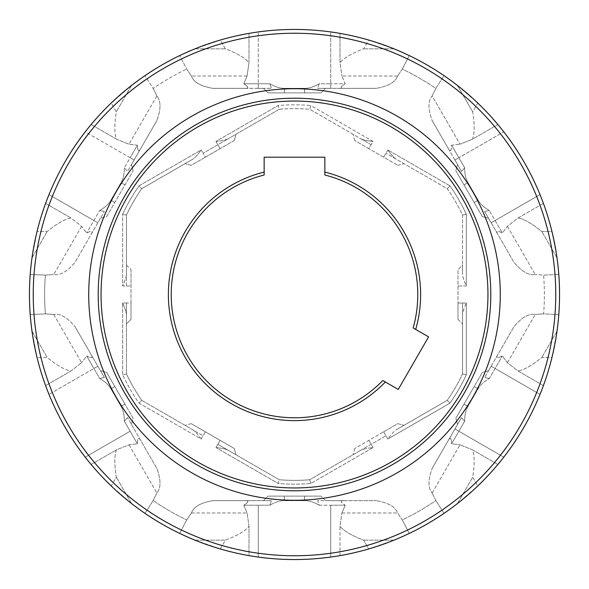 <?xml version="1.0" encoding="UTF-8"?>
<svg xmlns="http://www.w3.org/2000/svg" width="589" height="589" viewBox="0 0 589 589"><rect width="100%" height="100%" fill="white"/><g stroke="black" fill="none" stroke-linecap="round" stroke-linejoin="round"><path stroke-width="0.44" stroke-dasharray="2.94 2.21" d="M197.771 462.034A193.457 193.457 0 0 1 126.966 197.771A193.457 193.457 0 0 1 391.229 126.966A193.457 193.457 0 0 1 462.034 391.229A193.457 193.457 0 0 1 197.771 462.034M385.346 381.989L398.245 389.439L428.593 336.879L415.694 329.428A126.127 126.127 0 0 0 324.848 172.084L324.848 157.189L264.152 157.189L264.152 172.084A126.127 126.127 0 0 0 185.27 357.56A126.127 126.127 0 0 0 385.346 381.989L382.806 380.523A123.278 123.278 0 0 1 187.736 356.139A123.278 123.278 0 0 1 264.152 175.014L264.152 172.084M392.649 124.5A196.299 196.299 0 0 0 124.5 196.351A196.299 196.299 0 0 0 196.351 464.5A196.299 196.299 0 0 1 124.5 196.351A196.299 196.299 0 0 1 392.649 124.5A196.299 196.299 0 0 1 464.5 392.649A196.299 196.299 0 0 1 196.351 464.5A196.299 196.299 0 0 0 464.5 392.649A196.299 196.299 0 0 0 392.649 124.5A196.299 196.299 0 0 0 124.5 196.351A196.299 196.299 0 0 0 196.351 464.5A196.299 196.299 0 0 0 464.5 392.649A196.299 196.299 0 0 0 392.649 124.5A196.299 196.299 0 0 1 464.5 392.649A196.299 196.299 0 0 1 196.351 464.5A196.299 196.299 0 0 1 124.5 196.351A196.299 196.299 0 0 1 392.649 124.5M163.875 520.757A261.258 261.258 0 0 1 68.243 163.875A261.258 261.258 0 0 1 425.125 68.243A261.258 261.258 0 0 1 520.757 425.125A261.258 261.258 0 0 1 163.875 520.757M407.868 54.917L409.274 55.587A265.05 265.05 0 0 1 427.025 64.959A265.05 265.05 0 0 0 64.959 161.975A265.05 265.05 0 0 0 179.726 533.413A265.05 265.05 0 0 1 144.982 513.35A265.05 265.05 0 0 0 524.041 427.025A265.05 265.05 0 0 0 427.025 64.959A265.05 265.05 0 0 1 444.018 75.65L435.838 88.438A249.876 249.876 0 0 0 402.287 69.068L397.59 76.025C395.352 82.18 388.239 86.288 376.238 88.343C388.239 86.288 395.352 82.18 397.59 76.025L402.287 69.068A249.876 249.876 0 0 1 435.838 88.438L444.018 75.65L457.491 85.493L472.702 111.829C474.705 124.522 474.646 133.637 472.511 139.166L460.002 144.202L472.511 139.166L497.867 124.522A265.05 265.05 0 0 0 477.782 103.031L472.702 111.829C474.705 124.522 474.646 133.637 472.511 139.166L497.867 124.522L503.772 131.84A265.05 265.05 0 0 1 540.003 194.598A265.05 265.05 0 0 0 503.772 131.84L458.868 157.764L451.63 145.233L464.655 167.784C464.669 174.042 465.774 178.99 467.968 182.634L478.113 200.208L467.968 182.634C465.774 178.99 464.669 174.042 464.655 167.784L458.868 157.764L503.772 131.84M456.497 84.72L455.525 83.969M455.26 83.771L454.421 83.13M454.229 82.983L453.663 82.563M449.959 79.832L447.957 78.396M447.758 78.256L446.705 77.505M446.558 77.402L445.468 76.644M445.299 76.533L444.018 75.65A265.05 265.05 0 0 0 409.274 55.587L402.287 69.068L409.274 55.587L394.012 48.843L368.677 40.045L363.597 48.843C351.596 53.452 343.74 58.061 340.015 62.67L341.914 76.025L340.015 62.67L340.015 33.389A265.05 265.05 0 0 1 368.677 40.045L363.597 48.843C351.596 53.452 343.74 58.061 340.015 62.67L340.015 33.389A265.05 265.05 0 0 1 368.677 40.045M473.755 99.254L469.683 95.595M465.604 92.075L461.526 88.696M502.27 129.933L500.775 128.056M500.621 127.872L499.303 126.245M540.003 194.598L491.152 222.797L484.614 211.473L491.152 222.797L495.099 220.522L502.336 233.053L489.312 210.501L495.099 220.522L540.003 194.598L543.389 203.367A265.05 265.05 0 0 1 551.959 231.506L541.799 231.506C531.808 223.422 523.886 218.924 518.033 218.004L543.389 203.367A265.05 265.05 0 0 1 551.959 231.506L541.799 231.506C531.808 223.422 523.886 218.924 518.033 218.004L507.409 226.323L502.336 233.053C497.123 230.255 495.658 230.748 497.933 234.532L513.91 262.208L497.933 234.532C495.54 230.807 497.006 230.321 502.336 233.053L507.409 226.323L518.033 218.004L543.389 203.367M540.908 196.851L541.777 199.082M541.865 199.303L542.609 201.261M553.211 236.881L554.345 242.241M555.353 247.535L556.244 252.755M557.172 259.094L557.334 260.316M557.378 260.64L557.511 261.693M557.54 261.928L557.628 262.628M558.144 267.2L558.379 269.652M558.409 269.895L558.519 271.183M558.541 271.36L558.652 272.685M558.792 314.555L543.625 313.871L535.254 314.46L543.625 313.871A249.876 249.876 0 0 0 543.625 275.129L558.792 274.445L543.625 275.129L535.254 274.54L543.625 275.129A249.876 249.876 0 0 1 543.625 313.871L558.792 314.555A265.05 265.05 0 0 0 558.792 274.445A265.05 265.05 0 0 1 558.792 314.555L557.003 331.151L551.959 357.494L541.799 357.494C531.808 365.578 523.886 370.076 518.033 370.996L507.409 362.677L502.336 355.947C497.123 358.745 495.658 358.252 497.933 354.468L513.91 326.792C521.685 317.427 528.797 313.319 535.254 314.46C528.797 313.319 521.685 317.427 513.91 326.792L497.933 354.468C495.54 358.193 497.006 358.679 502.336 355.947L507.409 362.677L518.033 370.996L543.389 385.633A265.05 265.05 0 0 0 551.959 357.494L541.799 357.494C531.808 365.578 523.886 370.076 518.033 370.996L543.389 385.633L540.003 394.402A265.05 265.05 0 0 1 503.772 457.16A265.05 265.05 0 0 0 540.003 394.402L495.099 368.478L502.336 355.947L489.312 378.499C483.908 381.643 480.175 385.073 478.113 388.792L467.968 406.366L478.113 388.792C480.175 385.073 483.908 381.643 489.312 378.499L495.099 368.478L540.003 394.402M557.172 329.906L557.334 328.684M557.378 328.36L557.511 327.307M557.54 327.072L557.628 326.372M558.144 321.8L558.379 319.348M558.409 319.105L558.519 317.817M558.541 317.64L558.652 316.315M553.211 352.119L554.345 346.759M555.353 341.465L556.244 336.245M540.908 392.149L541.777 389.918M541.865 389.697L542.609 387.739M502.27 459.067L500.775 460.944M500.621 461.128L499.303 462.755M497.867 464.478A265.05 265.05 0 0 1 477.782 485.969L472.702 477.171C474.705 464.478 474.646 455.363 472.511 449.834L460.002 444.798L472.511 449.834L497.867 464.478A265.05 265.05 0 0 1 477.782 485.969L472.702 477.171C474.705 464.478 474.646 455.363 472.511 449.834L497.867 464.478L503.772 457.16L458.868 431.236L464.655 421.216L461.459 417.63L454.922 428.954L461.459 417.63L457.535 424.433L455.871 418.219L482.325 372.388L455.871 418.219L457.535 424.433L432.171 468.373C427.953 479.785 427.945 488.001 432.164 493.015C427.945 488.001 427.953 479.785 432.171 468.373L448.148 440.697C450.18 436.758 451.336 437.789 451.63 443.767L458.868 431.236L451.63 443.767L460.002 444.798L451.63 443.767C451.454 437.855 450.291 436.832 448.148 440.697L432.171 468.373L461.459 417.63L464.655 421.216L458.868 431.236L503.772 457.16M473.755 489.746L469.683 493.405M465.604 496.925L461.526 500.304M456.497 504.28L455.525 505.031M455.26 505.229L454.421 505.87M454.229 506.017L453.663 506.437M449.959 509.168L447.957 510.604M447.758 510.744L446.705 511.495M446.558 511.598L445.468 512.356M445.299 512.467L444.018 513.35A265.05 265.05 0 0 1 409.274 533.413L394.012 540.157L368.677 548.955L363.597 540.157C351.596 535.548 343.74 530.939 340.015 526.33L340.015 555.611A265.05 265.05 0 0 0 368.677 548.955L363.597 540.157C351.596 535.548 343.74 530.939 340.015 526.33L341.914 512.975L340.015 526.33L340.015 555.611L330.731 557.061A265.05 265.05 0 0 1 258.269 557.061L248.985 555.611A265.05 265.05 0 0 1 220.323 548.955L225.403 540.157C237.404 535.548 245.26 530.939 248.985 526.33L247.085 512.975L248.985 526.33L248.985 555.611A265.05 265.05 0 0 1 220.323 548.955L225.403 540.157C237.404 535.548 245.26 530.939 248.985 526.33L248.985 555.611M395.175 539.686L396.316 539.215M396.618 539.09L397.59 538.677M397.811 538.589L398.459 538.309M402.677 536.469L404.923 535.453M405.144 535.349L406.322 534.812M406.484 534.731L407.684 534.164M407.868 534.083L409.274 533.413L402.287 519.932L397.59 512.975C395.352 506.82 388.239 502.711 376.238 500.657C388.239 502.711 395.352 506.82 397.59 512.975L402.287 519.932A249.876 249.876 0 0 0 435.838 500.562L432.164 493.015L435.838 500.562A249.876 249.876 0 0 1 402.287 519.932L409.274 533.413M373.956 547.358L379.169 545.664M384.256 543.89L389.219 542.049M333.131 556.723L335.509 556.362M335.745 556.325L337.814 555.987M255.869 556.723L253.491 556.362M253.255 556.325L251.186 555.987M215.044 547.358L209.831 545.664M204.744 543.89L199.781 542.049M193.825 539.686L192.684 539.215M192.382 539.09L191.41 538.677M191.189 538.589L190.541 538.309M186.323 536.469L184.077 535.453M183.856 535.349L182.678 534.812M182.516 534.731L181.316 534.164M181.132 534.083L194.988 540.157L220.323 548.955M132.503 504.28L133.475 505.031M133.74 505.229L134.579 505.87M134.771 506.017L135.337 506.437M139.041 509.168L141.043 510.604M141.242 510.744L142.295 511.495M142.442 511.598L143.532 512.356M143.701 512.467L131.509 503.507L111.218 485.969L116.298 477.171C114.295 464.478 114.354 455.363 116.489 449.834L128.998 444.798L137.37 443.767C137.546 437.855 138.709 436.832 140.852 440.697L156.829 468.373C161.047 479.785 161.055 488.001 156.836 493.015C161.055 488.001 161.047 479.785 156.829 468.373L140.852 440.697C138.82 436.758 137.664 437.789 137.37 443.767L128.998 444.798L116.489 449.834L91.133 464.478A265.05 265.05 0 0 0 111.218 485.969L116.298 477.171C114.295 464.478 114.354 455.363 116.489 449.834L91.133 464.478L85.228 457.16A265.05 265.05 0 0 1 48.997 394.402L45.611 385.633A265.05 265.05 0 0 1 37.041 357.494L47.201 357.494C57.192 365.578 65.114 370.076 70.967 370.996L81.591 362.677L70.967 370.996L45.611 385.633A265.05 265.05 0 0 1 37.041 357.494L47.201 357.494C57.192 365.578 65.114 370.076 70.967 370.996L45.611 385.633M115.245 489.746L119.317 493.405M123.395 496.925L127.474 500.304M86.73 459.067L88.225 460.944M88.379 461.128L89.697 462.755M48.092 392.149L47.223 389.918M47.135 389.697L46.391 387.739M35.789 352.119L34.655 346.759M33.647 341.465L32.756 336.245M31.828 329.906L31.666 328.684M31.622 328.36L31.489 327.307M31.46 327.072L31.372 326.372M30.856 321.8L30.621 319.348M30.591 319.105L30.481 317.817M30.459 317.64L30.348 316.315M30.208 274.445L45.375 275.129A249.876 249.876 0 0 0 45.375 313.871A249.876 249.876 0 0 1 45.375 275.129L53.746 274.54L45.375 275.129L30.208 274.445A265.05 265.05 0 0 0 30.208 314.555A265.05 265.05 0 0 1 30.208 274.445L31.997 257.849L37.041 231.506L47.201 231.506C57.192 223.422 65.114 218.924 70.967 218.004L81.591 226.323L86.664 233.053C91.877 230.255 93.342 230.748 91.067 234.532L75.09 262.208C67.315 271.573 60.203 275.681 53.746 274.54C60.203 275.681 67.315 271.573 75.09 262.208L91.067 234.532C93.46 230.807 91.994 230.321 86.664 233.053L81.591 226.323L70.967 218.004L45.611 203.367A265.05 265.05 0 0 0 37.041 231.506L47.201 231.506C57.192 223.422 65.114 218.924 70.967 218.004L45.611 203.367L48.997 194.598A265.05 265.05 0 0 1 85.228 131.84A265.05 265.05 0 0 0 48.997 194.598L93.901 220.522L86.664 233.053L99.688 210.501L93.901 220.522L48.997 194.598M31.828 259.094L31.666 260.316M31.622 260.64L31.489 261.693M31.46 261.928L31.372 262.628M30.856 267.2L30.621 269.652M30.591 269.895L30.481 271.183M30.459 271.36L30.348 272.685M35.789 236.881L34.655 242.241M33.647 247.535L32.756 252.755M48.092 196.851L47.223 199.082M47.135 199.303L46.391 201.261M86.73 129.933L88.225 128.056M88.379 127.872L89.697 126.245M91.133 124.522A265.05 265.05 0 0 1 111.218 103.031L116.298 111.829C114.295 124.522 114.354 133.637 116.489 139.166L128.998 144.202L116.489 139.166L91.133 124.522A265.05 265.05 0 0 1 111.218 103.031L116.298 111.829C114.295 124.522 114.354 133.637 116.489 139.166L91.133 124.522L85.228 131.84L130.132 157.764L124.345 167.784L127.541 171.37L134.078 160.046L127.541 171.37L131.465 164.567L133.129 170.781L131.465 164.567L156.829 120.627C161.047 109.215 161.055 100.999 156.836 95.985C161.055 100.999 161.047 109.215 156.829 120.627L140.852 148.303C138.82 152.242 137.664 151.211 137.37 145.233L130.132 157.764L137.37 145.233L128.998 144.202L137.37 145.233C137.546 151.145 138.709 152.168 140.852 148.303L156.829 120.627L127.541 171.37L124.345 167.784L130.132 157.764L85.228 131.84M115.245 99.254L119.317 95.595M123.395 92.075L127.474 88.696M132.503 84.72L133.475 83.969M133.74 83.771L134.579 83.13M134.771 82.983L135.337 82.563M139.041 79.832L141.043 78.396M141.242 78.256L142.295 77.505M142.442 77.402L143.532 76.644M143.701 76.533L144.982 75.65A265.05 265.05 0 0 1 179.726 55.587L194.988 48.843L220.323 40.045L225.403 48.843C237.404 53.452 245.26 58.061 248.985 62.67L247.085 76.025L243.794 83.785C248.83 86.9 249.132 88.416 244.715 88.343L212.762 88.343C200.761 86.288 193.648 82.18 191.41 76.025C193.648 82.18 200.761 86.288 212.762 88.343L244.715 88.343C249.14 88.549 248.83 87.032 243.794 83.785L247.085 76.025L248.985 62.67L248.985 33.389A265.05 265.05 0 0 0 220.323 40.045L225.403 48.843C237.404 53.452 245.26 58.061 248.985 62.67L248.985 33.389L258.269 31.939A265.05 265.05 0 0 1 330.731 31.939L330.731 31.939A265.05 265.05 0 0 0 258.269 31.939L258.269 83.785L243.794 83.785L269.843 83.785C275.262 86.9 280.099 88.416 284.354 88.343L304.646 88.343L284.354 88.343C280.099 88.416 275.262 86.9 269.843 83.785L258.269 83.785L258.269 31.939M193.825 49.314L192.684 49.785M192.382 49.91L191.41 50.323M191.189 50.411L190.541 50.691M186.323 52.531L184.077 53.547M183.856 53.651L182.678 54.188M182.516 54.269L181.316 54.836M181.132 54.917L179.726 55.587A265.05 265.05 0 0 0 144.982 75.65L131.509 85.493L111.218 103.031M215.044 41.642L209.831 43.336M204.744 45.11L199.781 46.951M255.869 32.277L253.491 32.638M253.255 32.675L251.186 33.013M333.131 32.277L335.509 32.638M335.745 32.675L337.814 33.013M373.956 41.642L379.169 43.336M384.256 45.11L389.219 46.951M395.175 49.314L396.316 49.785M396.618 49.91L397.59 50.323M397.811 50.411L398.459 50.691M402.677 52.531L404.923 53.547M405.144 53.651L406.322 54.188M406.484 54.269L407.684 54.836M432.164 95.985L435.838 88.438L432.164 95.985C427.945 100.999 427.953 109.215 432.171 120.627L448.148 148.303C450.18 152.242 451.336 151.211 451.63 145.233L460.002 144.202L451.63 145.233C451.454 151.145 450.291 152.168 448.148 148.303L432.171 120.627C427.953 109.215 427.945 100.999 432.164 95.985L460.002 144.202L432.164 95.985M472.702 111.829L457.491 85.493L477.782 103.031L472.702 111.829M461.459 171.37L454.922 160.046L461.459 171.37L457.535 164.567L461.459 171.37L464.655 167.784L461.459 171.37M457.535 164.567L432.171 120.627L457.535 164.567L455.871 170.781L482.325 216.612L455.871 170.781L457.535 164.567L455.871 170.781L464.022 184.909L455.871 170.781L457.535 164.567M340.015 555.611A265.05 265.05 0 0 0 368.677 548.955M444.018 513.35L435.838 500.562L444.018 513.35L457.491 503.507L477.782 485.969M543.389 385.633A265.05 265.05 0 0 0 551.959 357.494M558.792 274.445L557.003 257.849L551.959 231.506M497.867 124.522A265.05 265.05 0 0 0 477.782 103.031M340.015 33.389L330.731 31.939L330.731 83.785L319.157 83.785L317.655 88.343L330.731 88.343L317.655 88.343L325.511 88.343L320.961 92.893L268.039 92.893L320.961 92.893L325.511 88.343L376.238 88.343L344.285 88.343C339.86 88.549 340.17 87.032 345.206 83.785L330.731 83.785L345.206 83.785L341.914 76.025L345.206 83.785C340.17 86.9 339.868 88.416 344.285 88.343L376.238 88.343L317.655 88.343L319.157 83.785L330.731 83.785L330.731 31.939M248.985 33.389A265.05 265.05 0 0 0 220.323 40.045M45.611 203.367A265.05 265.05 0 0 0 37.041 231.506M30.208 314.555L45.375 313.871L53.746 314.46L45.375 313.871L30.208 314.555L31.997 331.151L37.041 357.494M91.133 464.478A265.05 265.05 0 0 0 111.218 485.969M153.162 500.562L144.982 513.35L153.162 500.562A249.876 249.876 0 0 0 186.713 519.932A249.876 249.876 0 0 1 153.162 500.562L156.836 493.015L153.162 500.562M186.713 519.932L179.726 533.413L186.713 519.932L191.41 512.975L186.713 519.932M194.988 540.157L225.403 540.157L194.988 540.157M243.794 505.215L269.843 505.215L271.345 500.657L212.762 500.657L244.715 500.657C249.14 500.451 248.83 501.968 243.794 505.215L247.085 512.975L243.794 505.215C248.83 502.1 249.132 500.584 244.715 500.657L212.762 500.657C200.761 502.711 193.648 506.82 191.41 512.975C193.648 506.82 200.761 502.711 212.762 500.657L271.345 500.657L269.843 505.215L243.794 505.215M263.489 500.657L268.039 496.107L320.961 496.107L268.039 496.107L284.354 496.107L268.039 496.107L263.489 500.657M269.843 505.215C275.262 502.1 280.099 500.584 284.354 500.657L304.646 500.657L284.354 500.657C280.099 500.584 275.262 502.1 269.843 505.215M319.157 505.215L330.731 505.215L319.157 505.215C313.738 502.1 308.901 500.584 304.646 500.657C308.901 500.584 313.738 502.1 319.157 505.215L317.655 500.657L344.285 500.657C339.86 500.451 340.17 501.968 345.206 505.215L330.731 505.215L345.206 505.215L341.914 512.975L345.206 505.215C340.17 502.1 339.868 500.584 344.285 500.657L376.238 500.657L325.511 500.657L320.961 496.107L284.354 496.107L320.961 496.107L325.511 500.657L317.655 500.657L319.157 505.215M488.546 218.276L482.325 216.612L474.174 202.483L482.325 216.612L488.546 218.276L513.91 262.208C521.685 271.573 528.797 275.681 535.254 274.54C528.797 275.681 521.685 271.573 513.91 262.208L488.546 218.276L482.325 216.612L488.546 218.276M488.546 370.724L513.91 326.792L488.546 370.724L482.325 372.388L488.546 370.724L484.614 377.527L491.152 366.203L484.614 377.527L488.546 370.724L482.325 372.388L474.174 386.517L482.325 372.388L488.546 370.724M131.465 424.433L156.829 468.373L131.465 424.433L133.129 418.219L106.675 372.388L133.129 418.219L131.465 424.433L127.541 417.63L134.078 428.954L127.541 417.63L131.465 424.433L133.129 418.219L124.978 404.091L133.129 418.219L131.465 424.433M100.454 370.724L106.675 372.388L100.454 370.724L75.09 326.792C67.315 317.427 60.203 313.319 53.746 314.46C60.203 313.319 67.315 317.427 75.09 326.792L91.067 354.468C93.46 358.193 91.994 358.679 86.664 355.947L99.688 378.499L104.386 377.527L75.09 326.792L91.067 354.468C93.342 358.252 91.877 358.745 86.664 355.947L81.591 362.677L86.664 355.947L93.901 368.478L48.997 394.402L93.901 368.478L99.688 378.499C105.092 381.643 108.825 385.073 110.887 388.792L121.032 406.366L110.887 388.792C108.825 385.073 105.092 381.643 99.688 378.499L104.386 377.527L100.454 370.724L106.675 372.388L124.978 404.091L106.675 372.388L100.454 370.724M100.454 218.276L75.09 262.208L100.454 218.276L106.675 216.612L133.129 170.781L106.675 216.612L100.454 218.276L104.386 211.473L97.848 222.797L104.386 211.473L100.454 218.276L106.675 216.612L133.129 170.781L106.675 216.612L100.454 218.276M153.162 88.438L156.836 95.985L153.162 88.438A249.876 249.876 0 0 1 186.713 69.068A249.876 249.876 0 0 0 153.162 88.438L144.982 75.65L153.162 88.438M186.713 69.068L191.41 76.025L186.713 69.068L179.726 55.587L186.713 69.068M263.489 88.343L212.762 88.343L263.489 88.343L268.039 92.893L263.489 88.343L271.345 88.343L258.269 88.343L271.345 88.343L263.489 88.343L268.039 92.893L284.354 92.893L268.039 92.893L263.489 88.343M217.871 444.29L235.939 454.723L217.871 444.29L215.972 447.581C222.016 448.185 226.11 449.083 228.26 450.291L279.274 479.74L278.111 483.451A189.658 189.658 0 0 0 310.889 483.451L373.028 447.581C366.984 448.185 362.89 449.083 360.74 450.291L385.913 435.757L360.74 450.291C362.89 449.083 366.984 448.185 373.028 447.581L310.889 483.451A189.658 189.658 0 0 1 278.111 483.451L215.972 447.581L278.111 483.451L279.274 479.74A185.866 185.866 0 0 0 309.726 479.74L310.889 483.451L309.726 479.74A185.866 185.866 0 0 1 279.274 479.74L228.26 450.291C226.11 449.083 222.016 448.185 215.972 447.581L220.146 440.351L234.275 448.509L235.939 454.723L234.275 448.509L191.241 423.66L220.146 440.351L217.871 444.29M462.542 303.033L462.542 323.898L462.542 303.033L466.333 303.033C463.83 308.57 462.571 312.568 462.542 315.027C462.571 312.568 463.837 308.57 466.333 303.033L466.333 374.781A189.658 189.658 0 0 1 449.937 403.171A189.658 189.658 0 0 0 466.333 374.781L466.333 303.033L457.984 303.033L457.984 319.348L457.984 269.652L462.542 265.102L462.542 273.973L462.542 265.102L457.984 269.652L457.984 303.033L462.542 303.033M371.129 144.71L309.726 109.26A185.866 185.866 0 0 0 279.274 109.26L278.111 105.549A189.658 189.658 0 0 1 310.889 105.549A189.658 189.658 0 0 0 278.111 105.549L215.972 141.419C222.016 140.815 226.11 139.917 228.26 138.709L203.087 153.243L228.26 138.709C226.11 139.917 222.016 140.815 215.972 141.419L278.111 105.549L279.274 109.26A185.866 185.866 0 0 1 309.726 109.26L310.889 105.549L373.028 141.419C366.984 140.815 362.89 139.917 360.74 138.709L371.129 144.71L373.028 141.419L310.889 105.549L309.726 109.26L360.74 138.709C362.89 139.917 366.984 140.815 373.028 141.419L368.854 148.649L397.759 165.34L354.725 140.491L368.854 148.649L371.129 144.71M126.458 303.033L126.458 323.898L126.458 303.033L122.667 303.033C125.17 308.57 126.429 312.568 126.458 315.027L126.458 373.934A185.866 185.866 0 0 0 141.691 400.306L139.063 403.171A189.658 189.658 0 0 1 122.667 374.781A189.658 189.658 0 0 0 139.063 403.171L201.195 439.041C197.646 434.115 194.819 431.015 192.699 429.764L203.087 435.757L192.699 429.764C194.819 431.023 197.646 434.115 201.195 439.041L139.063 403.171L141.691 400.306A185.866 185.866 0 0 1 126.458 373.934L122.667 374.781L122.667 303.033L122.667 374.781L126.458 373.934L126.458 315.027C126.429 312.568 125.162 308.57 122.667 303.033L131.016 303.033L131.016 319.348L126.458 323.898L131.016 319.348L131.016 285.967L131.016 303.033L126.458 303.033M464.022 184.909L474.174 202.483L464.022 184.909L467.968 182.634L464.022 184.909M489.312 210.501C483.908 207.357 480.175 203.927 478.113 200.208C480.175 203.927 483.908 207.357 489.312 210.501L484.614 211.473L489.312 210.501M557.003 257.849L541.799 231.506L557.003 257.849M396.301 159.236L385.913 153.243L396.301 159.236C394.181 157.977 391.354 154.885 387.805 149.959C391.354 154.885 394.181 157.985 396.301 159.236L447.309 188.694L449.937 185.829L387.805 149.959L449.937 185.829A189.658 189.658 0 0 1 466.333 214.219A189.658 189.658 0 0 0 449.937 185.829L447.309 188.694A185.866 185.866 0 0 1 462.542 215.066L466.333 214.219L466.333 285.967C463.83 280.43 462.571 276.432 462.542 273.973L462.542 215.066A185.866 185.866 0 0 0 447.309 188.694L396.301 159.236M397.759 165.34L403.98 163.676L397.759 165.34M462.542 273.973L462.542 215.066L466.333 214.219L466.333 285.967L462.542 285.967L466.333 285.967C463.837 280.43 462.571 276.432 462.542 273.973L462.542 215.066A185.866 185.866 0 0 0 447.309 188.694M457.984 319.348L462.542 323.898L457.984 319.348M462.542 373.934L462.542 315.027L462.542 373.934L466.333 374.781L462.542 373.934A185.866 185.866 0 0 1 447.309 400.306A185.866 185.866 0 0 0 462.542 373.934L462.542 315.027L462.542 373.934A185.866 185.866 0 0 1 447.309 400.306L449.937 403.171L387.805 439.041C391.354 434.115 394.181 431.015 396.301 429.764L447.309 400.306L449.937 403.171L387.805 439.041L385.913 435.757L387.805 439.041C391.354 434.115 394.181 431.023 396.301 429.764L447.309 400.306L396.301 429.764M383.638 431.818L397.759 423.66L403.98 425.324L397.759 423.66L354.725 448.509L383.638 431.818L385.913 435.757L383.638 431.818M354.725 448.509L353.061 454.723L354.725 448.509M360.74 450.291L309.726 479.74L360.74 450.291M191.241 423.66L185.02 425.324L191.241 423.66M141.691 400.306L192.699 429.764L141.691 400.306A185.866 185.866 0 0 1 126.458 373.934L126.458 315.027M131.016 269.652L131.016 285.967L131.016 269.652L126.458 265.102L126.458 273.973L126.458 265.102L131.016 269.652M126.458 285.967L126.458 273.973L126.458 285.967L122.667 285.967C125.17 280.43 126.429 276.432 126.458 273.973C126.429 276.432 125.162 280.43 122.667 285.967L122.667 214.219L122.667 285.967L131.016 285.967L126.458 285.967M126.458 215.066L122.667 214.219A189.658 189.658 0 0 1 139.063 185.829A189.658 189.658 0 0 0 122.667 214.219L126.458 215.066A185.866 185.866 0 0 1 141.691 188.694L139.063 185.829L201.195 149.959C197.646 154.885 194.819 157.985 192.699 159.236L141.691 188.694A185.866 185.866 0 0 0 126.458 215.066L126.458 273.973L126.458 215.066A185.866 185.866 0 0 1 141.691 188.694L139.063 185.829L201.195 149.959L203.087 153.243L201.195 149.959C197.646 154.885 194.819 157.977 192.699 159.236L141.691 188.694L192.699 159.236M205.362 157.182L191.241 165.34L185.02 163.676L191.241 165.34L220.146 148.649L205.362 157.182L203.087 153.243L205.362 157.182M234.275 140.491L220.146 148.649L234.275 140.491L235.939 134.277L234.275 140.491M279.274 109.26L228.26 138.709L279.274 109.26A185.866 185.866 0 0 1 309.726 109.26L360.74 138.709M354.725 140.491L353.061 134.277L354.725 140.491M325.511 500.657L320.961 496.107L325.511 500.657M394.012 540.157L363.597 540.157L394.012 540.157M457.491 503.507L472.702 477.171L457.491 503.507M457.535 424.433L455.871 418.219L474.174 386.517L455.871 418.219L457.535 424.433M464.655 421.216C464.669 414.958 465.774 410.01 467.968 406.366C465.774 410.01 464.669 414.958 464.655 421.216M557.003 331.151L541.799 357.494L557.003 331.151M489.312 378.499L484.614 377.527L489.312 378.499M394.012 48.843L363.597 48.843L394.012 48.843M325.511 88.343L320.961 92.893L284.354 92.893L320.961 92.893L325.511 88.343M319.157 83.785C313.738 86.9 308.901 88.416 304.646 88.343C308.901 88.416 313.738 86.9 319.157 83.785M194.988 48.843L225.403 48.843L194.988 48.843M269.843 83.785L271.345 88.343L269.843 83.785M131.509 85.493L116.298 111.829L131.509 85.493M131.465 164.567L133.129 170.781L131.465 164.567M124.345 167.784C124.331 174.042 123.226 178.99 121.032 182.634L110.887 200.208L121.032 182.634C123.226 178.99 124.331 174.042 124.345 167.784M99.688 210.501C105.092 207.357 108.825 203.927 110.887 200.208C108.825 203.927 105.092 207.357 99.688 210.501L104.386 211.473L99.688 210.501M31.997 257.849L47.201 231.506L31.997 257.849M31.997 331.151L47.201 357.494L31.997 331.151M124.345 421.216C124.331 414.958 123.226 410.01 121.032 406.366C123.226 410.01 124.331 414.958 124.345 421.216L137.37 443.767L124.345 421.216L127.541 417.63L124.345 421.216M131.509 503.507L116.298 477.171L131.509 503.507M324.848 172.084L324.848 175.014A123.278 123.278 0 0 1 413.154 327.963L415.694 329.428M397.391 116.291A205.782 205.782 0 0 0 116.291 191.609A205.782 205.782 0 0 0 191.609 472.709A205.782 205.782 0 0 0 472.709 397.391A205.782 205.782 0 0 0 397.391 116.291M454.922 160.046L458.868 157.764L454.922 160.046M191.41 512.975L247.085 512.975L191.41 512.975M258.269 505.215L258.269 557.061L258.269 505.215M330.731 505.215L330.731 557.061L330.731 505.215M304.646 496.107L304.646 500.657L304.646 496.107M284.354 496.107L284.354 500.657L284.354 496.107M373.028 447.581L371.129 444.29L373.028 447.581M387.805 149.959L385.913 153.243L387.805 149.959M215.972 141.419L217.871 144.71L215.972 141.419M201.195 439.041L203.087 435.757L201.195 439.041M474.174 202.483L478.113 200.208L474.174 202.483M507.409 226.323L535.254 274.54L507.409 226.323M383.638 157.182L385.913 153.243L383.638 157.182M457.984 285.967L462.542 285.967L457.984 285.967M368.854 440.351L371.129 444.29L368.854 440.351M228.26 450.291L279.274 479.74A185.866 185.866 0 0 0 309.726 479.74M205.362 431.818L203.087 435.757L205.362 431.818M220.146 148.649L217.871 144.71L220.146 148.649M341.914 512.975L397.59 512.975L341.914 512.975M432.164 493.015L460.002 444.798L432.164 493.015M454.922 428.954L458.868 431.236L454.922 428.954M464.022 404.091L467.968 406.366L464.022 404.091M474.174 386.517L478.113 388.792L474.174 386.517M491.152 366.203L495.099 368.478L491.152 366.203M507.409 362.677L535.254 314.46L507.409 362.677M397.59 76.025L341.914 76.025L397.59 76.025M330.731 88.343L330.731 83.785L330.731 88.343M304.646 92.893L304.646 88.343L304.646 92.893M284.354 92.893L284.354 88.343L284.354 92.893M258.269 88.343L258.269 83.785L258.269 88.343M247.085 76.025L191.41 76.025L247.085 76.025M156.836 95.985L128.998 144.202L156.836 95.985M134.078 160.046L130.132 157.764L134.078 160.046M114.826 202.483L110.887 200.208L114.826 202.483M124.978 184.909L121.032 182.634L124.978 184.909M97.848 222.797L93.901 220.522L97.848 222.797M81.591 226.323L53.746 274.54L81.591 226.323M53.746 314.46L81.591 362.677L53.746 314.46M97.848 366.203L93.901 368.478L97.848 366.203M130.132 431.236L85.228 457.16L130.132 431.236M114.826 386.517L110.887 388.792L114.826 386.517M124.978 404.091L121.032 406.366L124.978 404.091M128.998 444.798L156.836 493.015L128.998 444.798"/><path stroke-width="0.88" d="M461.526 88.696L456.497 84.72M453.663 82.563L452.779 81.9M452.61 81.775L450.983 80.568M450.953 80.553L449.959 79.832M477.782 103.031L473.755 99.254M469.683 95.595L465.604 92.075M503.772 131.84L502.27 129.933M499.303 126.245L497.867 124.522M540.003 194.598L540.908 196.851M542.609 201.261L543.389 203.367M551.959 231.506L553.211 236.881M554.345 242.241L555.353 247.535M556.244 252.755L557.172 259.094M557.628 262.628L557.761 263.732M557.783 263.931L558.011 265.948M558.011 265.985L558.144 267.2M558.652 272.685L558.792 274.445M556.244 336.245L557.172 329.906M557.628 326.372L557.761 325.268M557.783 325.069L558.011 323.052M558.011 323.015L558.144 321.8M558.652 316.315L558.792 314.555M551.959 357.494L553.211 352.119M554.345 346.759L555.353 341.465M540.003 394.402L540.908 392.149M542.609 387.739L543.389 385.633M503.772 457.16L502.27 459.067M499.303 462.755L497.867 464.478M477.782 485.969L473.755 489.746M469.683 493.405L465.604 496.925M461.526 500.304L456.497 504.28M453.663 506.437L452.779 507.1M452.61 507.225L450.983 508.432M450.953 508.447L449.959 509.168M444.018 513.35L444.018 513.35A265.05 265.05 0 0 1 409.274 533.413L409.274 533.413M389.219 542.049L395.175 539.686M398.459 538.309L399.482 537.875M399.666 537.794L401.529 536.977M401.558 536.969L402.677 536.469M368.677 548.955L373.956 547.358M379.169 545.664L384.256 543.89M255.869 556.723L258.269 557.061A265.05 265.05 0 0 0 330.731 557.061L333.131 556.723M337.814 555.987L340.015 555.611M251.186 555.987L248.985 555.611M220.323 548.955L215.044 547.358M209.831 545.664L204.744 543.89M199.781 542.049L193.825 539.686M190.541 538.309L189.518 537.875M189.334 537.794L187.471 536.977M187.442 536.969L186.323 536.469M127.474 500.304L132.503 504.28M135.337 506.437L136.221 507.1M136.39 507.225L138.017 508.432M138.047 508.447L139.041 509.168M111.218 485.969L115.245 489.746M119.317 493.405L123.395 496.925M48.092 392.149L48.997 394.402A265.05 265.05 0 0 0 85.228 457.16L86.73 459.067M89.697 462.755L91.133 464.478M46.391 387.739L45.611 385.633M37.041 357.494L35.789 352.119M34.655 346.759L33.647 341.465M32.756 336.245L31.828 329.906M31.372 326.372L31.239 325.268M31.217 325.069L30.989 323.052M30.989 323.015L30.856 321.8M30.348 316.315L30.208 314.555M32.756 252.755L31.828 259.094M31.372 262.628L31.239 263.732M31.217 263.931L30.989 265.948M30.989 265.985L30.856 267.2M30.348 272.685L30.208 274.445M37.041 231.506L35.789 236.881M34.655 242.241L33.647 247.535M48.997 194.598L48.092 196.851M46.391 201.261L45.611 203.367M85.228 131.84L86.73 129.933M89.697 126.245L91.133 124.522M111.218 103.031L115.245 99.254M119.317 95.595L123.395 92.075M127.474 88.696L132.503 84.72M135.337 82.563L136.221 81.9M136.39 81.775L138.017 80.568M138.047 80.553L139.041 79.832M199.781 46.951L193.825 49.314M190.541 50.691L189.518 51.125M189.334 51.206L187.471 52.023M187.442 52.031L186.323 52.531M220.323 40.045L215.044 41.642M209.831 43.336L204.744 45.11M258.269 31.939L255.869 32.277M251.186 33.013L248.985 33.389M330.731 31.939L333.131 32.277M337.814 33.013L340.015 33.389M368.677 40.045L373.956 41.642M379.169 43.336L384.256 45.11M389.219 46.951L395.175 49.314M398.459 50.691L399.482 51.125M399.666 51.206L401.529 52.023M401.558 52.031L402.677 52.531M161.975 524.041A265.05 265.05 0 0 0 524.041 427.025A265.05 265.05 0 0 0 427.025 64.959A265.05 265.05 0 0 0 64.959 161.975A265.05 265.05 0 0 0 161.975 524.041M425.125 68.243A261.258 261.258 0 0 0 68.243 163.875A261.258 261.258 0 0 0 163.875 520.757A261.258 261.258 0 0 0 520.757 425.125A261.258 261.258 0 0 0 425.125 68.243M196.351 464.5A196.299 196.299 0 0 0 464.5 392.649A196.299 196.299 0 0 0 392.649 124.5A196.299 196.299 0 0 0 124.5 196.351A196.299 196.299 0 0 0 196.351 464.5M391.229 126.966A193.457 193.457 0 0 0 126.966 197.771A193.457 193.457 0 0 0 197.771 462.034A193.457 193.457 0 0 0 462.034 391.229A193.457 193.457 0 0 0 391.229 126.966M324.848 172.084L324.848 157.189L264.152 157.189L264.152 175.014A123.278 123.278 0 0 0 187.736 356.139A123.278 123.278 0 0 0 382.806 380.523L398.245 389.439L428.593 336.879L413.154 327.963A123.278 123.278 0 0 0 324.848 175.014L324.848 172.084A126.127 126.127 0 0 1 415.694 329.428M385.346 381.989A126.127 126.127 0 0 1 185.27 357.56A126.127 126.127 0 0 1 264.152 172.084M191.609 472.709A205.782 205.782 0 0 1 116.291 191.609A205.782 205.782 0 0 1 397.391 116.291A205.782 205.782 0 0 1 472.709 397.391A205.782 205.782 0 0 1 191.609 472.709"/></g></svg>
